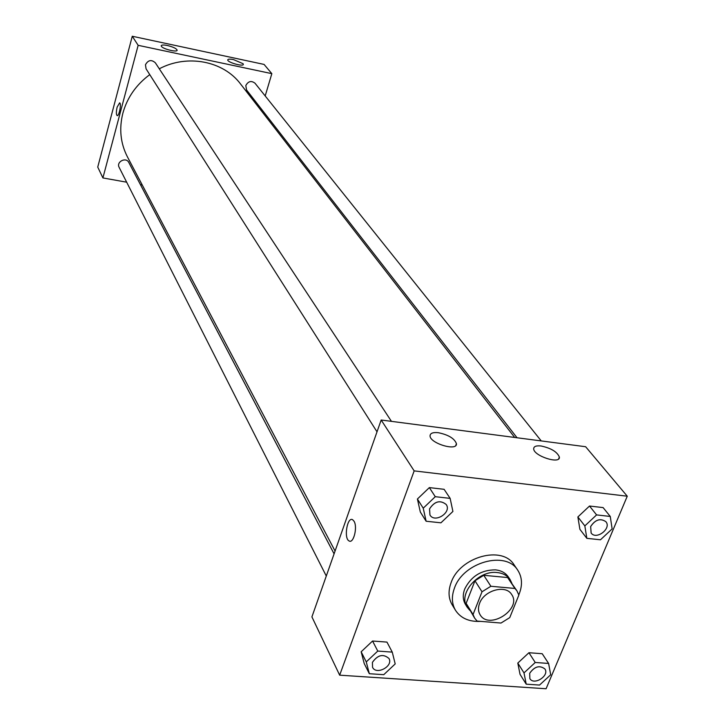 <?xml version="1.0" encoding="UTF-8"?>
<svg xmlns="http://www.w3.org/2000/svg" width="725" height="725" viewBox="0 0 725 725"><rect width="100%" height="100%" fill="white"/><g stroke="black" fill="none" stroke-linecap="round" stroke-linejoin="round"><path stroke-width="1.09" d="M479.569 603.372C484.082 590.286 505.787 584.305 511.623 594.455C522.326 609.045 488.976 630.533 480.104 614.755C478.138 611.447 477.965 607.65 479.569 603.372M477.095 621.08L501.011 623.047L509.757 617.6L518.855 595.089L516.925 590.821L514.931 588.455L490.879 586.262L482.007 591.781L473.044 614.528L474.603 618.081L477.095 621.08M514.931 588.455L507.618 577.544L483.756 575.306L490.879 586.262M482.007 591.781L474.966 580.779L466.139 603.363L473.044 614.528M474.966 580.779L483.756 575.306M507.618 577.544L516.925 590.821M474.603 618.081L466.139 603.363M511.877 583.29L510.092 579.565C507.273 575.523 502.996 573.194 497.259 572.56C478.391 569.886 457.692 593.884 467.181 607.206L469.836 610.368M467.181 607.206L465.477 604.442C462.831 599.947 462.577 594.799 464.725 588.999C471.123 576.248 481.373 569.877 495.465 569.868C501.202 570.502 505.47 572.832 508.279 576.864L510.092 579.565M480.63 621.37C469.111 621.923 460.737 618.235 455.499 610.305C451.738 603.825 451.403 596.412 454.466 588.075C463.184 562.174 505.987 550.302 517.75 570.203C522.335 577.363 522.689 585.592 518.801 594.89M455.499 610.305L452.155 604.795C448.413 598.324 448.059 590.938 451.104 582.619C459.759 556.809 502.371 545.028 514.116 564.884L517.75 570.203M627.261 496.208L414.165 470.888L339.663 675.174L546.088 688.75L627.261 496.208L585.637 446.727L381.169 420.011L414.165 470.888M450.143 498.374L444.099 489.302L429.345 487.608L417.41 499.008L420.319 511.995L426.128 521.239L440.945 522.816L452.907 511.442L450.143 498.374L435.272 496.698L423.228 508.189L426.128 521.239M610.26 516.445L603.1 507.591L589.516 506.032L577.879 516.952L579.9 529.322L586.842 538.34L600.472 539.79L612.136 528.897L610.26 516.445L596.584 514.904L584.839 525.906L586.842 538.34M548.607 663.447L542.218 653.723L528.933 652.727L517.804 663.067L520.024 674.304L526.214 684.173L539.545 685.062L550.701 674.748L548.607 663.447L535.231 662.478L524.003 672.891L526.214 684.173M392.261 652.119L386.951 642.096L372.559 641.018L361.159 651.793L364.222 663.538L369.333 673.715L383.77 674.676L395.197 663.928L392.261 652.119L377.77 651.068L366.261 661.916L369.333 673.715M381.169 420.011L311.913 616.893L339.663 675.174M354.054 521.266C357.778 527.147 353.51 543.995 349.078 540.941C343.55 538.439 347.275 516.3 352.649 519.734L354.054 521.266C357.788 527.147 353.51 543.995 349.087 540.941L349.087 540.941C343.55 538.439 347.284 516.3 352.658 519.734M541.031 445.984C551.063 448.141 557.181 451.829 559.365 457.049C560.606 464.698 533.537 455.98 533.682 448.784C533.763 446.41 536.21 445.476 541.031 445.984M438.353 432.707C448.458 434.819 454.484 438.471 456.433 443.673C457.52 451.648 429.726 443.337 430.052 435.788C430.242 433.178 433.015 432.154 438.353 432.707M335.077 551.045L127.437 156.89C120.486 143.333 118.963 128.751 122.878 113.163C127.228 97.567 136.191 84.716 149.758 74.63M159.282 68.793C187.403 53.877 223.427 61.018 240.573 84.009L514.668 437.456M334.089 553.855L128.787 162.445C126.078 156.709 116.027 161.802 119.136 167.339L326.286 576.031M517.043 437.764L246.563 89.972L245.802 85.586C248.213 81.191 251.285 80.403 255.01 83.221L541.249 440.927M377.018 431.819L146.06 68.812L145.462 64.752C148.127 60.003 151.416 59.35 155.34 62.803L391.455 421.361M138.149 45.322L271.839 73.651L264.081 64.425L132.267 36.25L138.149 45.322L102.905 177.933L126.657 182.192M140.433 184.657L142.236 184.975M260.918 110.245L261.308 108.931M265.187 95.945L271.839 73.651M243.056 63.709L243.319 64.307C243.718 66.999 227.333 62.395 227.732 59.921C227.985 59.006 229.925 58.897 233.55 59.613L243.056 63.709M161.376 46.318L161.195 45.82C161.494 44.859 163.578 44.751 167.439 45.512C173.139 46.935 176.374 48.484 177.136 50.161C177.525 52.635 162.926 49.082 161.376 46.318M132.267 36.25L97.739 167.094L102.905 177.933M119.643 102.85L117.169 107.055L119.643 102.85C121.673 103.439 118.991 116.816 117.087 115.574C116.118 114.423 116.145 111.578 117.16 107.055C116.145 111.578 116.118 114.423 117.087 115.574L117.087 115.574M372.541 667.281L372.414 662.351C377.752 654.829 383.271 653.542 388.981 658.508L388.99 658.527C393.53 666.248 376.212 675.473 372.541 667.281L372.423 662.369C377.761 654.847 383.289 653.569 388.99 658.527M386.951 642.096L372.559 641.018L377.77 651.068M372.559 641.018L361.159 651.793L366.261 661.916M361.159 651.793L364.222 663.538M529.866 678.627L529.676 673.28C534.543 666.411 539.608 664.97 544.892 668.957L544.901 668.976C549.768 675.682 533.935 685.841 529.866 678.627L529.685 673.308C534.552 666.438 539.627 664.997 544.901 668.976M542.218 653.723L528.933 652.727L535.231 662.478M528.933 652.727L517.804 663.067L524.003 672.891M517.804 663.067L520.024 674.304M429.535 508.877C434.628 501.211 440.193 499.752 446.21 504.5L446.219 504.518C451.956 512.403 434.81 523.495 429.97 515.04L429.535 508.877M444.099 489.302L429.345 487.608L435.272 496.698M429.345 487.608L417.41 499.008L423.228 508.189M417.41 499.008L420.319 511.995M429.961 515.022L429.544 508.896C434.647 501.238 440.202 499.779 446.228 504.528L446.21 504.5M590.639 526.54C595.288 519.571 600.373 517.958 605.882 521.692L605.901 521.719C611.818 528.425 596.276 540.352 591.147 533.047L590.639 526.54M603.1 507.591L589.516 506.032L596.584 514.904M589.516 506.032L577.879 516.952L584.839 525.906M577.879 516.952L579.9 529.322M591.129 533.02L590.658 526.558C595.307 519.598 600.382 517.976 605.901 521.719M559.365 457.049L558.631 458.889M456.433 443.673L455.753 445.494"/></g></svg>
